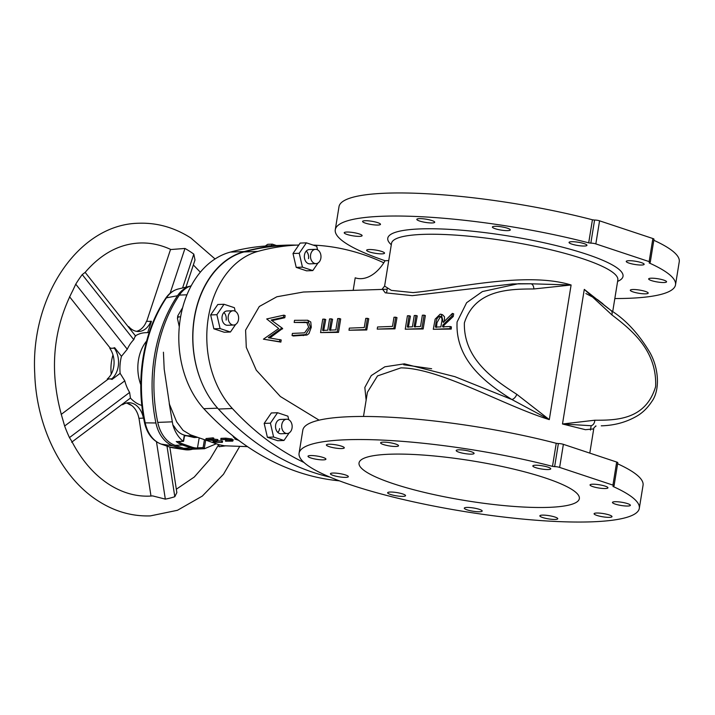 <?xml version="1.0" encoding="UTF-8"?>
<svg xmlns="http://www.w3.org/2000/svg" width="715" height="715" viewBox="0 0 715 715"><rect width="100%" height="100%" fill="white"/><g stroke="black" fill="none" stroke-linecap="round" stroke-linejoin="round"><path stroke-width="1.07" d="M316.012 263.62L309.863 263.853A7.15 5.246 -92.2 0 1 304.465 255.005A7.15 5.246 -92.2 0 1 309.309 249.562L315.467 249.329A7.15 5.246 87.8 0 0 310.507 255.72A7.15 5.246 87.8 0 0 314.618 263.415A7.15 5.246 87.8 0 0 316.012 263.62A7.15 5.246 87.8 0 0 320.972 257.23A7.15 5.246 87.8 0 0 316.861 249.526A7.15 5.246 87.8 0 0 315.467 249.329M317.987 263.004L312.795 270.583L306.565 270.824L296.216 267.383L292.998 253.512L300.148 243.082L306.377 242.841L316.736 246.282L317.558 249.83M306.252 251.081A7.15 5.246 -92.2 0 1 308.487 258.651M312.795 270.583L302.445 267.142L299.228 253.271L306.377 242.841M296.216 267.383L302.445 267.142M292.998 253.512L299.228 253.271M182.647 307.629L177.767 315.842L178.303 316.924L177.454 318.479L179.286 326.728M178.303 316.924L180.618 316.834M234.243 310.873A7.15 5.246 87.8 0 0 233.117 310.748A7.15 5.246 87.8 0 0 228.148 317.326A7.15 5.246 87.8 0 0 232.536 324.923A7.15 5.246 87.8 0 0 233.662 325.048A7.15 5.246 87.8 0 0 238.631 318.47A7.15 5.246 87.8 0 0 234.243 310.873M233.662 325.048L227.513 325.28A7.15 5.246 -92.2 0 1 222.115 316.432A7.15 5.246 -92.2 0 1 226.959 310.989L233.117 310.748M235.637 324.431L230.444 332.01L224.215 332.243L213.865 328.811L210.648 314.94L217.798 304.51L224.027 304.268L234.386 307.7L235.208 311.248M223.902 312.509A7.15 5.246 -92.2 0 1 226.137 320.079M230.444 332.01L220.095 328.569L216.877 314.698L224.027 304.268M213.865 328.811L220.095 328.569M210.648 314.94L216.877 314.698M152.724 495.924L165.326 499.124A130.979 96.033 87.8 0 0 174.8 496.711L176.846 492.608M194.998 259.974L193.81 254.129A130.979 96.033 87.8 0 0 189.439 251.144A130.979 96.033 87.8 0 0 184.971 248.454L170.903 249.526C160.669 244.78 150.293 242.608 139.782 243.011C119.414 243.922 101.208 253.709 85.148 272.37L82.234 274.596A130.979 96.033 87.8 0 0 75.754 284.168L72.832 290.451C52.213 330.598 48.969 373.963 63.081 420.554L64.636 426.015A130.979 96.033 87.8 0 0 69.462 437.598L71.715 441.182C81.644 460.335 94.13 474.76 109.145 484.466C122.229 492.751 135.707 496.639 149.569 496.121L152.903 495.906M135.671 336.13L85.148 272.37M107.688 379.504L107.286 379.004A19.788 14.514 87.8 0 0 109.815 348.357L110.164 347.856A8.178 3.924 -38.4 0 0 112.058 348.268A8.178 3.924 -38.4 0 0 114.641 347.678L121.47 356.302L127.27 349.233A36.805 26.991 -92.2 0 1 133.759 339.661L135.323 335.871M75.754 284.168L127.27 349.233M71.634 442.236L122.399 404.127A8.178 4.96 -126.9 0 0 122.471 404.073L130.443 398.085L129.621 392.437A36.805 26.991 -92.2 0 1 124.794 380.845L120.138 373.346L112.023 379.433A8.178 4.96 -126.9 0 0 109.529 378.914A8.178 4.96 -126.9 0 0 107.616 379.558A8.178 4.96 -126.9 0 0 107.545 379.611M69.462 437.598L129.621 392.437M174.8 496.711L166.997 446.115M136.529 331.34A19.788 14.514 87.8 0 0 146.468 321.294L151.419 321.419L147.701 332.609M140.775 384.688A36.805 26.991 -92.2 0 1 146.62 341.028M149.149 332.555L145.494 332.698A36.805 26.991 87.8 0 0 135.412 335.818M121.47 356.302A36.805 26.991 87.8 0 0 120.138 373.346M130.443 398.085A36.805 26.991 87.8 0 0 135.895 402.697A36.805 26.991 87.8 0 0 141.802 405.432M111.209 374.186A36.805 26.991 -92.2 0 1 112.988 354.935M131.489 405.334A36.805 26.991 -92.2 0 1 127.306 403.278M165.326 499.124L156.487 441.807M64.636 426.015L124.794 380.845M82.234 274.596L133.759 339.661M128.137 326.621L128.718 326.594A19.788 14.514 87.8 0 0 138.773 331.492A19.788 14.514 87.8 0 0 150.954 321.115M126.323 403.063A19.788 14.514 87.8 0 1 130.765 404.833A19.788 14.514 87.8 0 1 138.916 418.311L143.393 418.141A19.788 14.514 87.8 0 0 135.242 404.654A19.788 14.514 87.8 0 0 128.557 402.742A19.788 14.514 87.8 0 0 122.721 404.681L122.471 404.073M121.604 404.726L122.721 404.681M107.286 379.004L111.772 378.825A19.788 14.514 87.8 0 0 114.302 348.187L114.641 347.678M112.023 379.433L111.772 378.825M109.815 348.357L114.302 348.187M185.364 435.471L194.176 437.526L197.814 437.383M195.642 436.633L190.422 435.766M187.321 435.766L185.48 435.837M232.795 435.784L234.028 436.865L233.689 437.33L239.498 440.949M290.201 432.039A7.15 5.246 87.8 0 0 291.818 423.977A7.15 5.246 87.8 0 0 286.635 419.213A7.15 5.246 87.8 0 0 283.632 420.679A7.15 5.246 87.8 0 0 282.014 428.75A7.15 5.246 87.8 0 0 287.189 433.505A7.15 5.246 87.8 0 0 290.201 432.039M279.654 428.544A7.15 5.246 -92.2 0 1 277.867 432.468M287.189 433.505L281.04 433.746A7.15 5.246 -92.2 0 1 275.641 424.898A7.15 5.246 -92.2 0 1 280.486 419.455L286.635 419.213M289.164 432.897L283.971 440.467L277.742 440.708L267.383 437.276L264.175 423.405L271.325 412.966L277.554 412.725L287.913 416.166L288.726 419.714M283.971 440.467L273.613 437.035L270.404 423.164L277.554 412.725M267.383 437.276L273.613 437.035M264.175 423.405L270.404 423.164M267.553 244.387L265.31 246.049M271.191 245.728L272.281 244.146L276.446 245.522M267.919 244.307L272.281 244.146M204.472 448.725L190.145 449.279A31.996 23.461 -92.2 0 1 183.648 448.296L175.077 445.329A31.996 23.461 -92.2 0 1 157.765 422.395A135.877 99.626 -92.2 0 1 179.358 295.098A31.996 23.461 -92.2 0 1 191.2 285.794M204.419 448.743L216.288 443.774M247.497 446.634L224.483 445.794L218.835 444.659L218.987 446.723L225.726 445.829M218.835 444.659L190.485 434.845L183.085 430.367L176.65 421.859L169.464 404.261L164.191 369.11L163.431 352.218M230.552 439.814L225.681 439.993L225.475 441.182L231.401 440.941L231.49 440.404M225.869 438.17L220.962 438.349L220.756 439.546L225.672 439.359L231.758 440.145L231.955 438.983L225.869 438.17L225.672 439.359M233.287 439.77L232.724 441.137L225.475 441.182M232.92 439.966L231.955 438.983M222.365 442.379L212.99 442.263L216.136 440.78L205.822 439.779L212.82 439.073L208.557 439.85L217.503 440.69L214.911 442.058L222.365 442.379L222.579 441.155L221.802 440.896L217.458 440.851M214.151 440.592L213.204 441.039L212.99 442.263M213.588 439.341L213.794 438.125L213.025 437.848L206.027 438.554L205.822 439.779M217.673 440.753L217.878 439.555L213.633 439.099M169.232 403.483L172.86 424.942C174.934 431.905 178.348 437.33 183.085 441.235A0.921 0.67 87.8 0 0 183.272 441.325L184.309 435.212M192.612 435.578C184.479 436.695 178.41 433.755 174.406 426.775L172.86 424.942M205.688 440.109L204.231 448.698A0.921 0.67 87.8 0 0 204.419 448.725L197.563 448.993L197.483 448.064A0.921 0.67 -92.2 0 1 197.501 447.822L203.105 447.608L204.454 439.68M339.366 480.838A326.38 239.31 -92.2 0 1 296.51 471.462A326.38 239.31 -92.2 0 1 203.829 408.703A89.393 65.548 -92.2 0 1 180.466 317.71A89.393 65.548 -92.2 0 1 230.4 252.091A326.38 239.31 -92.2 0 1 271.003 245.737L284.945 245.2A326.38 239.31 87.8 0 0 244.342 251.555A89.393 65.548 87.8 0 0 202.488 384.321M296.162 245.12A326.38 239.31 87.8 0 0 284.945 245.2M199.19 437.857L197.501 447.822M178.348 441.548A31.085 22.791 87.8 0 0 183.326 444.122L191.897 447.098A31.085 22.791 87.8 0 0 197.483 448.064M204.231 448.698L203.105 447.608M183.46 440.69L183.272 441.325M176.963 441.602L183.076 441.227M221.596 442.111L221.802 440.896M217.503 440.69L217.7 439.493M212.82 439.073L213.025 437.848M231.758 440.145L232.724 441.137M230.972 440.19L231.401 440.941L230.972 440.19L227.754 439.609L220.756 439.546M237.729 440.02L234.806 439.001L235.664 438.831M235.637 438.974L236.272 439.189M234.806 439.001L234.913 438.358M189.815 286.277A32.032 23.488 87.8 0 0 177.499 295.724A135.877 99.626 87.8 0 0 154.601 355.158A135.877 99.626 87.8 0 0 155.915 422.976A32.032 23.488 87.8 0 0 173.245 445.945L181.789 448.904A32.032 23.488 87.8 0 0 184.953 449.69A32.032 23.488 87.8 0 0 192.541 449.19M403.716 364.757L431.637 368.743M549.165 507.346A111.585 20.145 -170.8 0 0 579.347 498.632A111.585 20.145 -170.8 0 0 511.493 468.584A111.585 20.145 -170.8 0 0 389.219 454.24A111.585 20.145 -170.8 0 0 359.037 462.954A111.585 20.145 -170.8 0 0 426.891 493.001A111.585 20.145 -170.8 0 0 549.165 507.346M614.828 298.539A172.333 31.111 -170.8 0 0 628.896 298.289A172.333 31.111 -170.8 0 0 675.514 284.838A172.333 31.111 -170.8 0 0 649.157 262.932L649.345 262.557A3.629 0.652 -170.8 0 0 650.257 262.28A3.629 0.652 -170.8 0 0 649.14 261.601L595.836 243.904A3.629 0.652 -170.8 0 0 590.84 243.136L588.695 242.85L592.431 219.782A172.333 31.111 -170.8 0 0 385.626 193.202A172.333 31.111 -170.8 0 0 339.008 206.653L335.272 229.73A172.333 31.111 -170.8 0 0 385.081 260.725M675.514 284.838L679.25 261.762A172.333 31.111 -170.8 0 0 653.823 240.276M649.14 261.601L652.875 238.533A3.629 0.652 9.2 0 1 653.993 239.203L650.257 262.28M652.875 238.533L599.572 220.828L595.836 243.904M592.431 219.782L594.576 220.059A3.629 0.652 9.2 0 1 599.572 220.828M346.668 232.044A9.072 1.636 9.2 0 1 356.606 233.206A9.072 1.636 9.2 0 1 362.121 235.646A9.072 1.636 9.2 0 1 359.672 236.361A9.072 1.636 9.2 0 1 349.733 235.19A9.072 1.636 9.2 0 1 344.219 232.75A9.072 1.636 9.2 0 1 346.668 232.044M365.034 220.729A9.072 1.636 9.2 0 1 374.973 221.891A9.072 1.636 9.2 0 1 380.487 224.34A9.072 1.636 9.2 0 1 378.038 225.046A9.072 1.636 9.2 0 1 368.1 223.875A9.072 1.636 9.2 0 1 362.585 221.435A9.072 1.636 9.2 0 1 365.034 220.729M419.267 218.629A9.072 1.636 9.2 0 1 429.206 219.8A9.072 1.636 9.2 0 1 434.72 222.24A9.072 1.636 9.2 0 1 432.271 222.946A9.072 1.636 9.2 0 1 422.333 221.784A9.072 1.636 9.2 0 1 416.818 219.335A9.072 1.636 9.2 0 1 419.267 218.629M494.843 226.315A9.072 1.636 9.2 0 1 504.781 227.477A9.072 1.636 9.2 0 1 510.296 229.917A9.072 1.636 9.2 0 1 507.838 230.632A9.072 1.636 9.2 0 1 497.899 229.461A9.072 1.636 9.2 0 1 492.385 227.021A9.072 1.636 9.2 0 1 494.843 226.315M571.491 241.715A9.072 1.636 9.2 0 1 581.429 242.877A9.072 1.636 9.2 0 1 586.952 245.317A9.072 1.636 9.2 0 1 584.495 246.031A9.072 1.636 9.2 0 1 574.556 244.861A9.072 1.636 9.2 0 1 569.042 242.421A9.072 1.636 9.2 0 1 571.491 241.715M628.7 260.707A9.072 1.636 9.2 0 1 638.638 261.869A9.072 1.636 9.2 0 1 644.152 264.318A9.072 1.636 9.2 0 1 641.695 265.024A9.072 1.636 9.2 0 1 631.756 263.853A9.072 1.636 9.2 0 1 626.242 261.413A9.072 1.636 9.2 0 1 628.7 260.707M651.115 278.207A9.072 1.636 9.2 0 1 661.053 279.368A9.072 1.636 9.2 0 1 666.568 281.808A9.072 1.636 9.2 0 1 664.119 282.523A9.072 1.636 9.2 0 1 654.18 281.353A9.072 1.636 9.2 0 1 648.666 278.913A9.072 1.636 9.2 0 1 651.115 278.207M632.748 289.512A9.072 1.636 9.2 0 1 642.687 290.683A9.072 1.636 9.2 0 1 648.201 293.123A9.072 1.636 9.2 0 1 645.752 293.829A9.072 1.636 9.2 0 1 635.814 292.667A9.072 1.636 9.2 0 1 630.299 290.227A9.072 1.636 9.2 0 1 632.748 289.512M369.092 249.535A9.072 1.636 9.2 0 1 379.03 250.706A9.072 1.636 9.2 0 1 384.545 253.146A9.072 1.636 9.2 0 1 382.087 253.852A9.072 1.636 9.2 0 1 372.149 252.69A9.072 1.636 9.2 0 1 366.634 250.25A9.072 1.636 9.2 0 1 369.092 249.535M588.695 242.85A172.333 31.111 -170.8 0 0 381.89 216.27A172.333 31.111 -170.8 0 0 335.272 229.73M612.943 485.119L559.63 467.413A3.629 0.652 -170.8 0 0 554.634 466.645L552.498 466.359A172.333 31.111 -170.8 0 0 345.685 439.779A172.333 31.111 -170.8 0 0 299.076 453.239A172.333 31.111 -170.8 0 0 403.859 499.651A172.333 31.111 -170.8 0 0 592.699 521.798A172.333 31.111 -170.8 0 0 639.308 508.347A172.333 31.111 -170.8 0 0 612.961 486.441L613.139 486.066A3.629 0.652 -170.8 0 0 614.06 485.789A3.629 0.652 -170.8 0 0 612.943 485.119L616.679 462.042A3.629 0.652 9.2 0 1 617.796 462.712L614.06 485.789M332.886 473.053A9.072 1.636 -170.8 0 0 330.437 473.759A9.072 1.636 -170.8 0 0 335.952 476.199A9.072 1.636 -170.8 0 0 345.89 477.37A9.072 1.636 -170.8 0 0 348.339 476.664A9.072 1.636 -170.8 0 0 342.825 474.215A9.072 1.636 -170.8 0 0 332.886 473.053M390.086 492.045A9.072 1.636 -170.8 0 0 387.637 492.751A9.072 1.636 -170.8 0 0 393.152 495.191A9.072 1.636 -170.8 0 0 403.09 496.362A9.072 1.636 -170.8 0 0 405.548 495.656A9.072 1.636 -170.8 0 0 400.025 493.207A9.072 1.636 -170.8 0 0 390.086 492.045M466.743 507.444A9.072 1.636 -170.8 0 0 464.294 508.15A9.072 1.636 -170.8 0 0 469.809 510.599A9.072 1.636 -170.8 0 0 479.747 511.761A9.072 1.636 -170.8 0 0 482.196 511.055A9.072 1.636 -170.8 0 0 476.682 508.606A9.072 1.636 -170.8 0 0 466.743 507.444M542.31 515.122A9.072 1.636 -170.8 0 0 539.861 515.837A9.072 1.636 -170.8 0 0 545.375 518.277A9.072 1.636 -170.8 0 0 555.314 519.439A9.072 1.636 -170.8 0 0 557.772 518.732A9.072 1.636 -170.8 0 0 552.257 516.293A9.072 1.636 -170.8 0 0 542.31 515.122M596.551 513.03A9.072 1.636 -170.8 0 0 594.094 513.736A9.072 1.636 -170.8 0 0 599.608 516.176A9.072 1.636 -170.8 0 0 609.546 517.347A9.072 1.636 -170.8 0 0 612.004 516.632A9.072 1.636 -170.8 0 0 606.49 514.192A9.072 1.636 -170.8 0 0 596.551 513.03M614.918 501.716A9.072 1.636 -170.8 0 0 612.46 502.422A9.072 1.636 -170.8 0 0 617.975 504.862A9.072 1.636 -170.8 0 0 627.913 506.032A9.072 1.636 -170.8 0 0 630.371 505.326A9.072 1.636 -170.8 0 0 624.856 502.877A9.072 1.636 -170.8 0 0 614.918 501.716M592.494 484.216A9.072 1.636 -170.8 0 0 590.045 484.922A9.072 1.636 -170.8 0 0 595.559 487.371A9.072 1.636 -170.8 0 0 605.498 488.533A9.072 1.636 -170.8 0 0 607.947 487.827A9.072 1.636 -170.8 0 0 602.432 485.387A9.072 1.636 -170.8 0 0 592.494 484.216M535.294 465.224A9.072 1.636 -170.8 0 0 532.836 465.93A9.072 1.636 -170.8 0 0 538.359 468.379A9.072 1.636 -170.8 0 0 548.298 469.541A9.072 1.636 -170.8 0 0 550.747 468.834A9.072 1.636 -170.8 0 0 545.232 466.386A9.072 1.636 -170.8 0 0 535.294 465.224M458.637 449.824A9.072 1.636 -170.8 0 0 456.188 450.53A9.072 1.636 -170.8 0 0 461.702 452.97A9.072 1.636 -170.8 0 0 471.641 454.141A9.072 1.636 -170.8 0 0 474.09 453.435A9.072 1.636 -170.8 0 0 468.575 450.986A9.072 1.636 -170.8 0 0 458.637 449.824M383.07 442.147A9.072 1.636 -170.8 0 0 380.612 442.853A9.072 1.636 -170.8 0 0 386.127 445.293A9.072 1.636 -170.8 0 0 396.074 446.464A9.072 1.636 -170.8 0 0 398.523 445.749A9.072 1.636 -170.8 0 0 393.009 443.309A9.072 1.636 -170.8 0 0 383.07 442.147M328.837 444.238A9.072 1.636 -170.8 0 0 326.38 444.945A9.072 1.636 -170.8 0 0 331.894 447.393A9.072 1.636 -170.8 0 0 341.833 448.555A9.072 1.636 -170.8 0 0 344.29 447.849A9.072 1.636 -170.8 0 0 338.776 445.409A9.072 1.636 -170.8 0 0 328.837 444.238M310.471 455.553A9.072 1.636 -170.8 0 0 308.013 456.259A9.072 1.636 -170.8 0 0 313.528 458.708A9.072 1.636 -170.8 0 0 323.466 459.87A9.072 1.636 -170.8 0 0 325.924 459.164A9.072 1.636 -170.8 0 0 320.409 456.715A9.072 1.636 -170.8 0 0 310.471 455.553M552.498 466.359L556.234 443.291A172.333 31.111 -170.8 0 0 349.421 416.711A172.333 31.111 -170.8 0 0 302.811 430.162L299.076 453.239M639.308 508.347L643.053 485.271A172.333 31.111 -170.8 0 0 617.617 463.785M616.679 462.042L563.375 444.337L559.63 467.413M556.234 443.291L558.37 443.568A3.629 0.652 9.2 0 1 563.375 444.337M617.849 279.914L617.832 280.012A114.623 20.69 -170.8 0 0 548.137 249.142A114.623 20.69 -170.8 0 0 422.529 234.404A114.623 20.69 -170.8 0 0 391.525 243.359L384.607 286.089L391.382 290.379L413.109 292.587C452.917 288.994 525.766 271.003 571.106 284.999L533.837 288.967C509.402 289.03 475.064 289.432 464.375 322.885C463.454 359.386 494.503 379.924 516.775 394.314L549.299 419.616C503.95 405.7 440.172 368.118 400.918 367.868L377.511 375.929L367.412 392.258L363.488 416.461M589.795 453.113L593.718 428.911L585.469 429.697L562.49 423.995L594.8 420.223C615.937 420.286 645.645 420.062 655.619 386.636C657.21 350.109 630.809 329.392 611.861 314.877L584.289 289.378L608.483 308.603M330.035 477.146A326.353 239.293 -92.2 0 1 313.268 472.427A326.353 239.293 -92.2 0 1 218.424 409.043A89.438 65.574 87.8 0 1 194.391 318.291A89.438 65.574 87.8 0 1 243.869 251.957A326.353 239.293 87.8 0 1 284.588 245.567L298.512 245.031A326.353 239.293 87.8 0 0 257.793 251.421A89.438 65.574 87.8 0 0 208.315 317.755A89.438 65.574 87.8 0 0 232.357 408.497L218.424 409.043M303.964 462.48A326.353 239.293 -92.2 0 1 232.357 408.497M383.794 262.789A326.353 239.293 87.8 0 0 313.107 245.075M319.105 420.161L280.352 396.503L256.274 370.156L246.282 347.356L245.594 330.133L259.295 306.503L276.857 296.77L303.392 292.024L387.173 289.244M366.134 400.168L364.829 387.459L371.273 375.59L384.822 366.804L404.395 363.846L454.901 376.671L511.788 399.479C487.809 384.295 455.044 361.164 457.082 321.956L466.627 302.704L482.411 291.559L518.402 283.712L530.53 283.775A5.443 3.369 92.7 0 1 530.727 283.775A5.443 3.369 92.7 0 1 533.837 288.967M443.729 327.193L443.845 325.405L453.256 316.486L453.685 313.84L452.389 313.411L451.96 316.048L442.862 325.075L442.585 326.809L450.262 326.514L449.923 328.65L451.219 329.079L433.281 329.293L435.149 319.14L440.145 314.18L441.271 314.323L443.291 322.438L452.389 313.411M451.219 329.079L451.415 326.898L450.262 326.514M423.164 328.98L425.362 315.574L424.067 315.145L421.886 328.56L423.164 328.98L405.253 329.204L407.425 315.789L409.132 315.726L410.428 316.155L408.328 327.345M394.984 328.846L396.986 317.621L395.69 317.192L393.858 328.471L394.984 328.846L377.225 329.115L377.565 326.978L392.499 326.406L393.983 317.254L395.69 317.192M366.759 329.973L368.761 318.756L367.465 318.318L365.633 329.597L366.759 329.973L348.992 330.241L349.34 328.114L364.275 327.533L365.758 318.389L367.465 318.318M338.499 332.377L340.689 318.97L339.384 318.532L337.212 331.948L338.499 332.377L320.57 332.591L322.742 319.176L324.449 319.113L325.754 319.542L323.663 330.741M310.39 327.041L305.68 334.602L306.976 335.031L308.934 333.619L311.266 327.327L310.775 321.991L307.7 320.24L310.39 327.041L311.266 327.327M269.85 337.963L282.622 328.453L271.164 320.043L282.622 328.453M601.27 425.827L601.261 425.827C614.274 425.479 626.027 422.306 636.529 416.309C642.365 413.011 647.433 408.122 651.723 401.642C660.017 390.596 659.132 368.869 649.926 352.575C638.718 333.78 625.732 319.739 610.968 310.444A5.443 3.602 124.8 0 1 610.968 310.444A5.443 3.602 124.8 0 1 611.861 314.877M530.861 283.792L512.61 283.935L412.242 295.653L385.269 292.819L382.355 288.985M305.68 334.602L292.051 335.55L292.399 333.413L304.599 332.85L308.666 327.22L306.69 322.197L294.178 322.447L307.915 322.608M330.491 330.473L332.582 319.283L331.277 318.845L329.454 330.124L335.853 329.883L337.677 318.604L339.384 318.532M415.156 327.077L417.256 315.896L415.951 315.458L414.128 326.737L420.527 326.496L422.359 315.217L424.067 315.145M436.481 327.47L436.963 322.733L440.217 316.986L441.101 316.745M444.373 321.366L444.524 316.825L442.576 314.752L441.271 314.323M531.611 283.81L571.106 284.999L549.299 419.616L511.788 399.479A5.443 2.976 -59.6 0 0 516.775 394.314M594.8 420.223A5.443 3.995 -86.5 0 1 590.742 425.693L562.49 423.995L584.289 289.378L610.968 310.444M281.746 328.158L268.277 337.721L281.209 339.965L280.861 342.11L263.424 339.178L278.716 328.534L266.704 318.962L283.855 315.154L285.151 315.583L284.802 317.728L272.46 320.472M279.905 339.527L279.556 341.681L280.861 342.11M281.665 328.641L282.55 328.936M283.855 315.154L283.506 317.299L284.802 317.728M283.506 317.299L271.164 320.043M279.556 341.681L263.424 339.178M306.976 335.031L293.356 335.987L292.051 335.55M294.178 322.447L294.517 320.311L307.7 320.24M337.212 331.948L320.57 332.591M324.449 319.113L322.626 330.393L327.747 330.196L329.57 318.917L331.277 318.845M365.633 329.597L348.992 330.241M393.858 328.471L377.225 329.115M421.886 328.56L405.253 329.204M409.132 315.726L407.3 327.005L412.421 326.809L414.253 315.53L415.951 315.458M449.923 328.65L433.281 329.293M435.328 327.095L440.878 326.88L441.602 322.528C442.469 319.042 441.87 316.968 439.796 316.316C437.544 317.147 436.293 319.248 436.052 322.635L435.328 327.095M440.422 316.396L440.985 316.709M442.862 325.075L443.845 325.405M451.96 316.048L453.256 316.477M388.737 260.591L385.045 260.734A36.277 23.783 108.4 0 1 361.12 278.671A36.277 23.783 108.4 0 1 355.4 277.876A36.277 23.783 108.4 0 1 355.203 277.813L355.587 277.938M355.203 277.813L353.219 290.093M184.971 248.454L170.107 293.266M193.81 254.129L182.584 287.966M183.648 448.296L191.128 448.01L182.548 445.043A31.996 23.461 -92.2 0 1 176.239 441.486M197.563 448.993A31.996 23.461 -92.2 0 1 191.128 448.01A0.921 0.599 -70.9 0 0 191.897 447.098M175.077 445.329L182.548 445.043A0.921 0.599 -70.9 0 0 183.326 444.122M157.765 422.395L172.092 421.841M179.358 295.098L186.946 294.803M244.342 251.555L230.4 252.091M217.637 408.176L203.829 408.703M230.355 440.994L230.507 440.047M173.245 445.945L161.233 444.095A29.637 21.727 87.8 0 1 145.208 422.851A3.575 0.545 168.2 0 1 144.519 422.672C139.988 400.632 139.568 378.575 143.241 356.499C147.049 334.441 154.529 315.038 165.701 298.271A3.575 1.716 33.9 0 1 166.416 297.851A133.473 97.866 87.8 0 0 143.912 356.231A133.473 97.866 87.8 0 0 145.208 422.851L155.915 422.976M165.701 298.271C169.017 293.373 173.245 290.272 178.393 288.958L178.393 288.958A29.637 21.727 87.8 0 0 166.416 297.851L177.499 295.724M144.519 422.672C146.986 433.469 152.465 440.583 160.964 444.033A3.575 2.342 109.1 0 0 161.233 444.095L169.786 447.054L181.789 448.904M160.669 443.89A3.575 2.342 109.1 0 0 160.964 444.033L169.509 446.991A3.575 2.342 109.1 0 0 169.786 447.054A29.637 21.727 87.8 0 0 172.699 447.787L184.953 449.69M172.699 447.787L169.509 446.991A3.575 2.342 109.1 0 1 169.258 446.875M391.302 244.753A119.164 21.513 9.2 0 1 419.991 228.925A119.164 21.513 9.2 0 1 565.127 247.864A119.164 21.513 9.2 0 1 617.608 281.406M257.793 251.421L243.869 251.957M302.105 335.165L303.401 335.594M304.143 322.054L305.403 322.474M436.052 322.635L436.928 322.93M590.84 243.136L594.576 220.059M554.634 466.645L558.37 443.568M177.767 315.842L177.454 318.479M239.757 446.339L223.482 474.268L202.345 496.058L177.454 510.287L150.338 515.899C132.096 516.48 114.811 511.556 98.464 501.126C61.392 477.826 36.331 426.641 34.731 373.409C30.459 296.484 78.695 224.001 139.014 223.232C157.246 222.651 174.54 227.576 190.887 238.006L215.054 258.964M176.855 492.635L169.83 447.09M170.563 249.365L146.709 321.276M195.016 259.92L185.98 287.171M193.345 264.961L200.334 272.192M218.674 444.605L209.933 459.253L194.274 477.03L176.328 489.212M138.996 418.311L150.99 496.049M61.168 414.432L107.616 379.558M69.561 296.761L110.092 347.955M232.724 435.641L233.689 437.33M184.604 435.292L183.603 441.209M176.936 441.611L183.433 441.352M178.393 288.958L190.449 286.107M590.447 430.072L591.153 425.756M617.832 280.012L612.701 311.669M593.718 428.911C593.468 428.285 594.245 427.311 596.042 425.997L595.461 426.051M384.607 286.089L382.284 289.003M585.889 293.534L597.561 299.648L603.004 303.902M386.663 292.381L387.262 288.717"/></g></svg>
